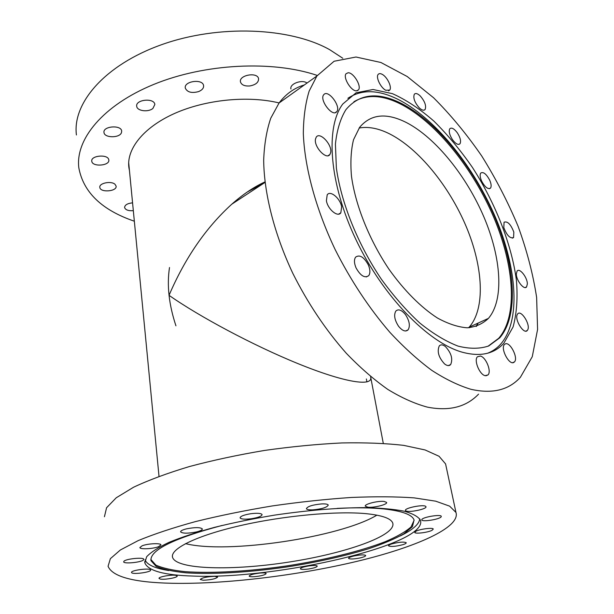 <?xml version="1.0" encoding="UTF-8"?>
<svg xmlns="http://www.w3.org/2000/svg" width="614" height="614" viewBox="0 0 614 614"><rect width="100%" height="100%" fill="white"/><g stroke="black" fill="none" stroke-linecap="round" stroke-linejoin="round"><path stroke-width="0.92" d="M383.282 443.346L370.818 377.802C371.593 386.759 343.287 382.046 298.22 363.718C253.214 345.436 199.389 316.624 169.042 295.326C184.998 258.087 205.913 227.71 231.777 204.209C242.944 194.323 254.004 186.902 264.949 181.921M370.626 376.612L370.81 377.71M366.527 379.636L366.351 378.968M263.759 183.248L247.457 191.89M175.942 325.819C168.911 304.605 166.77 285.172 169.51 267.52M477.853 323.194L476.088 326.471M470.639 326.479L469.603 327.699M249.783 85.96C244.679 86.305 241.578 84.985 240.496 82C238.547 75.108 257.504 71.654 258.571 78.707C258.655 82.414 255.723 84.832 249.783 85.96M290.959 89.007C289.263 83.918 302.157 79.091 307.015 83.043M133.322 210.663C128.38 210.993 125.471 209.95 124.588 207.524C124.811 204.938 127.474 203.372 132.57 202.843M114.987 184.269L116.107 186.096C117.22 191.499 100.166 192.865 99.829 187.393C98.862 183.156 111.134 180.623 114.987 184.269M108.739 159.594L108.808 159.947C109.99 165.849 92.131 167.169 91.778 161.19C90.634 155.542 107.642 153.953 108.739 159.594M121.434 132.762C119.446 138.204 104.296 138.012 103.989 132.509C102.692 126.123 121.25 124.642 121.687 131.081L121.434 132.762M198.575 91.601C191.698 93.412 187.278 92.261 185.313 88.14C183.571 81.155 202.72 78.469 203.587 85.576C203.833 88.094 202.167 90.097 198.575 91.601M152.909 108.44C148.289 112.446 137.091 111.027 136.715 106.337C135.203 99.545 154.221 97.58 154.851 104.457L152.909 108.44M342.773 58.238L329.657 49.673C290.061 27.369 218.661 24.322 161.743 44.63C104.687 64.846 72.252 103.267 76.42 134.973M317.292 75.445C272.539 60.195 204.731 63.495 153.807 84.394C102.761 105.278 75.192 139.555 78.838 167.898C83.404 192.335 101.901 210.103 134.343 221.209M279.14 102.945C247.918 95.354 205.429 99.591 174.253 113.605C143.039 127.643 126.185 149.448 128.94 167.944L129.454 170.623M487.616 353.234C492.666 351.262 497.025 348.222 500.694 344.124C520.91 320.838 517.072 268.871 495.982 218.592C474.76 168.228 437.398 120.812 400.996 100.919C379.982 89.606 362.275 88.731 347.885 98.301M403.72 104.626C379.03 91.501 359.758 93.182 345.905 109.676C340.394 118.609 336.902 130.091 335.421 144.121L336.365 167.944C341.115 202.635 357.724 244.111 381.355 279.201C393.612 296.055 406.414 310.646 419.753 322.979C433.07 333.694 445.833 341.399 458.029 346.104C469.626 349.005 479.864 348.959 488.752 345.943L499.75 337.823C518.976 315.558 515.253 265.747 494.922 217.448C474.476 169.065 438.526 123.56 403.72 104.626M487.961 346.288L498.745 338.268C518.001 315.995 514.309 266.207 494.001 217.924C473.578 169.571 437.636 124.105 402.822 105.209C383.689 94.978 367.387 93.819 353.925 101.74M406.867 122.785C386.636 112.439 370.894 113.958 359.635 127.328L353.534 139.716C350.978 150.062 350.295 162.219 351.469 176.164C355.414 205.191 369.237 239.782 388.915 269.132C404.096 290.499 421.074 307.484 437.498 318.052C448.228 323.893 458.136 327.139 467.216 327.799C475.627 326.993 482.696 323.854 488.422 318.39C504.332 299.809 501.3 257.972 483.978 217.149C466.579 176.272 435.971 138.058 406.867 122.785M468.612 327.761L469.196 327.132C485.605 308.481 483.164 266.929 466.195 226.543C449.156 186.103 418.664 148.519 389.414 133.783C378.377 128.295 368.285 126.377 359.136 128.019M476.456 326.356L478.206 323.041M336.541 111.925C332.258 117.067 319.303 99.959 323.639 94.825L324 94.418C328.482 89.537 341.131 106.521 336.833 111.587L336.541 111.925M356.473 90.849C351.177 91.309 342.742 77.464 346.05 73.734L348.161 72.751C353.534 72.483 361.776 86.175 358.484 89.882L356.473 90.849M385.745 90.25C380.711 87.794 375.63 77.257 378.124 74.471C378.991 73.396 380.342 73.35 382.192 74.332C387.227 76.88 392.216 87.28 389.721 90.081L385.745 90.25M419.262 107.841C414.634 102.477 412.976 97.948 414.312 94.264C415.594 92.906 417.566 93.466 420.229 95.938C424.834 101.295 426.461 105.8 425.126 109.476C423.867 110.812 421.91 110.267 419.262 107.841M452.487 139.67C449.456 134.85 448.558 131.212 449.809 128.74C451.628 127.244 454.137 128.618 457.338 132.847C460.362 137.643 461.244 141.281 459.993 143.76C458.197 145.249 455.695 143.883 452.487 139.67M481.675 181.168C480.018 177.385 479.711 174.683 480.77 173.048C483.302 171.582 486.242 173.885 489.604 179.956C491.277 183.739 491.576 186.456 490.509 188.107C488 189.572 485.052 187.262 481.675 181.168M503.802 227.579L504.071 222.207C507.548 220.994 510.802 224.294 513.834 232.115L513.58 237.557C510.104 238.769 506.849 235.446 503.802 227.579M516.336 273.875L517.103 271.035C519.613 267.558 527.464 277.52 527.349 283.983L526.574 286.915C524.087 290.407 516.144 280.329 516.336 273.875M517.218 314.629L517.694 313.861C521.01 309.479 530.473 324.207 527.84 329.626L527.326 330.47C524.026 334.899 514.455 319.925 517.218 314.629M505.192 343.947C509.942 341.246 518.592 358.039 514.44 361.922L513.757 362.444C509.083 365.376 500.256 348.407 504.424 344.523L505.192 343.947M480.424 356.043C485.996 357.264 491.722 371.439 488.015 374.924L485.106 375.661C479.526 374.586 473.701 360.226 477.416 356.78L480.424 356.043M445.403 346.542C451.305 352.958 453.055 358.967 450.661 364.555C449.164 366.09 447.145 365.898 444.613 363.972C438.665 357.548 436.884 351.53 439.271 345.92C440.798 344.354 442.847 344.561 445.403 346.542M405.486 314.637C409.469 320.838 410.352 325.896 408.141 329.81C405.578 332.105 402.377 330.915 398.547 326.241C394.549 320.017 393.651 314.951 395.846 311.052C398.455 308.735 401.663 309.932 405.486 314.637M368.3 264.849C370.265 269.546 370.411 273.146 368.738 275.648C364.747 278.426 360.518 275.839 356.051 267.896C354.101 263.206 353.956 259.622 355.606 257.143C359.635 254.357 363.864 256.921 368.3 264.849M330.693 152.472L329.902 154.505C326.395 160.285 313.693 146.723 315.496 139.025L316.264 137.106C319.84 131.35 332.374 144.774 330.693 152.472M341.63 206.818L340.831 212.828C337.777 217.609 327.699 209.236 326.402 200.724L327.201 194.822C330.317 190.018 340.302 198.391 341.63 206.818M304.321 84.962C294.359 87.886 285.94 93.896 279.071 102.991L270.774 118.18C266.637 130.306 264.273 144.328 263.675 160.239C264.051 193.379 274.228 233.865 292.87 273.46C307.875 303.347 325.666 329.933 346.258 353.219C360.019 367.54 373.88 379.606 387.833 389.429C401.617 397.841 414.795 403.736 427.367 407.128C449.133 411.38 466.203 407.059 478.559 394.15M470.923 389.291C492.305 394.119 508.799 390.105 520.411 377.257L532.269 356.703L537.58 329.465L536.636 297.468C533.129 274.42 526.958 250.704 518.101 226.32C507.931 202.021 495.813 178.582 481.729 155.994C466.763 134.282 450.684 114.849 433.507 97.695L407.182 76.504L380.895 62.49L355.997 57.018L334.093 61.254L316.916 75.975L309.172 91.056C305.434 103.206 303.485 117.343 303.324 133.476C304.59 167.146 315.703 208.668 335.152 249.56C350.755 280.46 368.999 308.051 389.898 332.343C403.82 347.301 417.766 359.965 431.726 370.319C445.472 379.222 458.543 385.546 470.923 389.291M462.35 352.229C480.394 357.026 494.27 353.963 503.979 343.042L513.097 326.924C516.742 313.386 517.855 297.821 516.42 280.253C511.569 244.065 495.398 203.119 472.45 167.468C460.462 150.161 447.629 134.735 433.952 121.173C420.022 109.008 406.192 99.836 392.453 93.666L373.051 89.498L356.089 92.798L342.804 103.989C325.213 127.275 329.012 183.179 356.028 239.798C382.929 296.432 428.265 342.789 462.35 352.229M145.004 559.845C147.114 564.826 155.035 568.395 168.781 570.544M400.251 535.953C412.662 529.92 419.17 524.233 419.776 518.884M221.999 525.477C173.455 538.417 149.778 550.159 150.967 560.689L156.14 566.354C163.124 569.378 173.102 571.534 186.073 572.824C213.979 574.658 251.947 572.21 290.061 566.476C319.08 561.787 345.26 555.877 368.615 548.747C382.921 543.927 394.602 539.008 403.651 533.98L412.454 526.666L414.066 519.966C412.171 514.67 402.185 511.009 384.088 508.975C371.386 507.671 355.736 507.471 337.132 508.377M150.844 559.446L155.895 565.11C162.679 568.134 172.388 570.314 185.014 571.642C212.191 573.591 249.276 571.358 286.799 565.901C324.261 560.114 360.165 551.403 385.339 541.648C396.913 536.713 405.463 531.824 411.004 526.981L414.143 520.188M366.573 513.711C337.216 510.764 283.637 515.653 240.143 525.653C196.557 535.638 170.255 548.755 172.511 557.205C175.995 569.746 232.652 570.89 288.941 562.071C345.291 553.452 396.483 535.615 392.76 523.105C391.133 518.508 382.407 515.376 366.573 513.711M185.505 543.636C227.441 554.212 340.24 537.334 376.904 515.154M251.372 518.73C244.863 519.513 241.095 519.221 240.074 517.863C240.366 516.244 243.942 514.854 250.811 513.718C257.335 512.943 261.096 513.227 262.094 514.578C261.787 516.213 258.21 517.602 251.372 518.73M312.841 509.858C309.003 509.996 306.854 509.597 306.394 508.676C307.545 506.35 312.71 504.754 321.897 503.894C325.689 503.779 327.807 504.171 328.252 505.076C327.085 507.41 321.951 509.006 312.841 509.858M367.84 507.187L365.307 506.197C364.064 504.178 378.155 500.61 384.18 501.454L386.613 502.421C387.795 504.47 373.903 507.978 367.84 507.187M405.877 510.848L405.501 510.457C404.05 508.146 423.054 504.24 425.648 506.335L425.97 506.688C427.352 509.021 408.663 512.867 405.877 510.848M421.841 519.536C422.724 517.072 440.982 514.056 441.266 516.336L441.19 516.773C440.046 519.267 422.117 522.192 421.787 519.935L421.841 519.536M415.931 531.233C419.892 529.022 433.123 527.38 433.269 529.076L432.026 530.319C427.95 532.522 414.941 534.119 414.757 532.438L415.931 531.233M391.763 543.912C399.123 542.024 403.943 541.632 406.23 542.73C406.338 543.275 405.232 543.92 402.93 544.664C395.608 546.529 390.811 546.92 388.532 545.823C388.424 545.286 389.506 544.649 391.763 543.912M354.37 555.893C360.648 554.711 364.424 554.58 365.698 555.509C365.675 556.276 363.718 557.105 359.842 557.996C353.603 559.177 349.842 559.3 348.552 558.372C348.568 557.612 350.51 556.791 354.37 555.893M309.011 565.908C313.838 565.287 316.578 565.356 317.246 566.116C316.901 567.144 314.015 568.104 308.573 568.994C303.761 569.615 301.021 569.546 300.338 568.787C300.66 567.766 303.554 566.806 309.011 565.908M260.781 572.977C264.043 572.778 265.831 572.969 266.154 573.56C265.248 574.919 261.387 575.955 254.58 576.676C251.295 576.876 249.484 576.684 249.154 576.093C250.052 574.735 253.927 573.699 260.781 572.977M214.731 576.339L217.64 577.06C215.806 578.841 210.986 579.9 203.196 580.23L200.218 579.509C202.067 577.72 206.91 576.661 214.731 576.339M176.134 575.425L177.17 576.001C177.976 577.613 164.168 580.046 160.124 579.017L159.026 578.419C158.182 576.815 172.227 574.351 176.134 575.425M150.56 569.915L150.614 570.045C151.535 572.179 132.685 574.75 131.611 572.632L131.534 572.471C130.575 570.322 149.755 567.75 150.56 569.915M143.423 559.999C140.944 562.455 123.637 564.082 123.667 561.833L123.99 561.196C126.307 558.725 143.899 557.075 143.783 559.323L143.423 559.999M196.38 531.962C187.892 533.589 182.634 533.558 180.6 531.87C180.562 530.857 182.527 529.844 186.502 528.846C195.052 527.203 200.333 527.226 202.344 528.915C202.374 529.943 200.387 530.964 196.38 531.962M158.612 546.667C153.124 548.916 139.885 549.568 139.869 547.565L142.11 545.815C147.575 543.536 160.975 542.891 160.929 544.887L158.612 546.667M446.148 466.571L445.58 463.915L439.056 456.279L425.111 449.962L403.782 445.388C386.083 443.316 365.43 442.502 341.837 442.94C317.001 444.16 291.228 446.662 264.511 450.446C237.979 454.905 212.958 460.27 189.45 466.533C167.476 473.141 148.857 480.041 133.591 487.217L116.238 497.777L106.575 507.747L104.426 516.735M172.787 583.3C225.875 584.267 297.629 575.495 356.872 561.373C415.678 547.289 460.784 527.472 455.964 512.437L449.632 506.151L435.702 501.177L414.197 497.877C396.276 496.596 375.308 496.465 351.277 497.47C325.965 499.174 299.647 501.999 272.332 505.928C245.186 510.426 219.566 515.645 195.475 521.593C172.948 527.787 153.853 534.126 138.181 540.612L120.352 549.998L110.374 558.671L108.064 566.292C112.5 576.861 134.075 582.532 172.787 583.3M193.755 576.093C276.86 579.486 428.541 544.771 420.452 520.204C418.241 516.635 412.838 513.634 404.242 511.201C393.812 509.183 380.526 507.985 364.371 507.624C337.7 507.778 307.898 510.257 274.98 515.062C253.628 518.6 233.443 522.698 214.424 527.372C196.61 532.246 181.445 537.25 168.942 542.385C158.251 547.458 150.821 552.247 146.639 556.768L144.835 562.869C148.058 570.859 164.368 575.272 193.755 576.093M366.911 381.923L366.596 380.266M159.011 476.341L128.671 162.526M231.777 204.209L265.01 182.427M128.679 165.266L128.94 167.944M498.745 338.268L499.75 337.823M469.196 327.132L488.422 318.39M335.298 112.615L336.825 111.594M357.187 90.765L358.484 89.882M388.562 90.849L389.721 90.081M424.044 110.167L425.126 109.476M458.927 144.39L459.993 143.76M489.404 188.713L490.509 188.107M512.383 238.155L513.58 237.557M525.239 287.536L526.574 286.915M525.784 331.138L527.326 330.47M512.636 362.674L514.44 361.922M485.912 375.791L488.015 374.924M448.289 365.591L450.661 364.555M405.624 331L408.141 329.81M366.289 276.945L368.738 275.648M328.068 155.687L329.902 154.505M338.652 214.117L340.831 212.828M279.071 102.991L316.916 75.975M150.86 559.5L150.967 560.689M172.396 556.084L172.511 557.205M445.58 463.915L455.964 512.437M144.72 561.518L144.835 562.869"/></g></svg>
